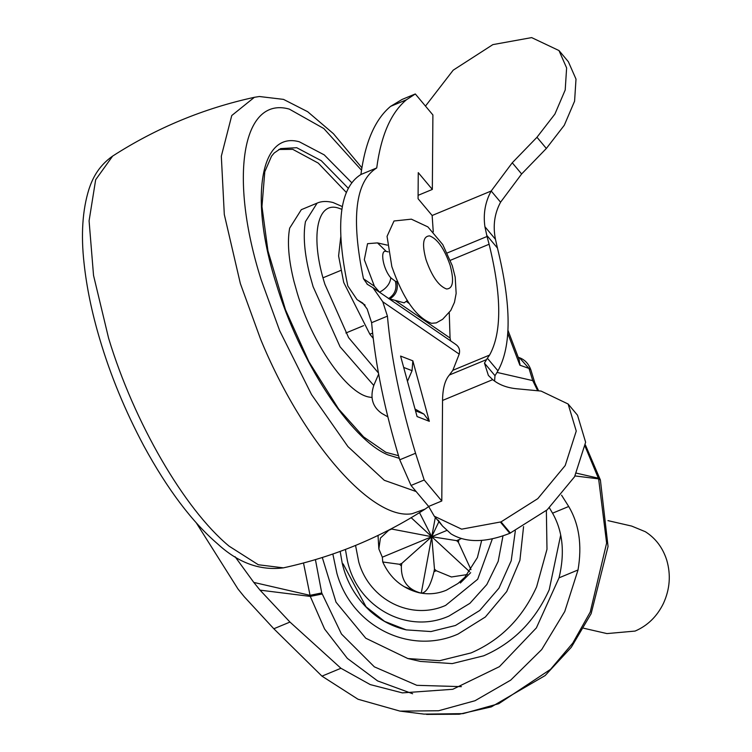 <?xml version="1.0" encoding="UTF-8"?>
<svg xmlns="http://www.w3.org/2000/svg" width="752" height="752" viewBox="0 0 752 752"><rect width="100%" height="100%" fill="white"/><g stroke="black" fill="none" stroke-linecap="round" stroke-linejoin="round"><path stroke-width="1.13" d="M342.301 206.565L333.033 202.514C326.772 200.953 321.461 201.16 317.118 203.125L301.308 209.676L289.652 228.166C287.132 241.994 288.589 259.797 294.013 281.577L297.303 293.252C312.155 343.326 346.503 393.08 368.941 397.037L371.986 397.507M346.193 192.305L318.256 163.099L292.735 149.338L278.776 149.488M583.693 628.24L606.958 633.588L635.083 631.078C647.575 625.702 657.013 616.499 663.405 603.471C669.9 589.267 671.019 574.838 666.751 560.165C662.794 547.757 655.659 538.272 645.357 531.72L631.671 526.08L607.964 520.628M389.104 529.925L380.427 538.075L378.858 548.941L382.326 557.194L382.759 561.988L399.575 564.291L401.841 563.361L401.361 565.936C400.995 580.553 407.631 589.634 421.252 593.178C426.309 592.924 430.558 585.752 433.998 571.67L436.263 570.73L451.416 576.981L467.293 574.556M401.841 563.361L431.742 536.702L421.252 593.178M438.877 521.691L431.742 536.702L434.477 569.085L433.998 571.67M435.314 517.442L431.742 536.702L419.503 512.648M411.184 517.705L431.742 536.702L391.031 528.919M382.326 557.194L431.742 536.702L469.558 571.67M446.726 530.489L431.742 536.702L456.605 540.65L458.391 542.295L458.87 539.71L461.343 538.554M470.987 569.649L458.391 542.295M434.477 569.085L436.263 570.73M389.066 530.132L391.331 529.192M456.605 540.65L458.87 539.71M409.22 303.535L406.4 301.458M438.115 520.074L442.571 526.09L451.003 533.873C466.108 542.982 485.707 542.803 509.818 533.318L547.174 509.828L574.575 476.74L585.629 442.261L577.508 415.198L568.127 404.012L541.083 391.078L516.624 388.756C506.989 387.816 499.018 384.78 492.701 379.647L488.386 375.427L484.448 363.113L487.381 358.234L497.956 370.839L494.995 375.69L494.572 381.076M418.084 195.341L432.334 189.429L432.898 114.953L415.311 93.962L402.141 99.424L390.608 106.352C375.107 119.295 365.218 142.015 360.913 174.492C339.406 187.962 335.035 225.111 347.809 285.939L356.993 299.569L365.011 305.011M387.421 316.141L371.61 322.693C375.342 364.748 384.723 410.451 399.744 459.801L411.034 485.454L424.194 479.992L415.555 453.249C400.534 403.89 391.153 358.196 387.421 316.141L382.777 301.787L372.973 287.734L367.032 284.124M455.242 344.096C458.936 346.409 460.262 349.746 459.209 354.117L452.854 370.294L449.386 375.004L486.187 359.747M358.131 300.302L362.661 303.018L367.173 309.016L371.61 322.693M367.474 284.406L363.479 278.757L374.393 286.221L379.572 292.171C386.406 288.495 390.138 283.701 390.786 277.779L395.392 281.314C397.103 288.824 394.819 294.577 388.558 298.582L404.172 302.859L407.255 300.527M395.928 300.96L450.053 338.015L450.674 340.919M415.508 410.799L423.884 414.061L429.336 421.317L417.078 416.561L400.581 356.072L412.839 360.828L412.058 370.68L403.674 367.427M407.462 381.302L412.058 370.68M423.884 414.061L415.019 409.013M387.863 416.871L381.772 413.403C372.296 406.747 369.702 397.244 373.988 384.883L378.651 374.111M374.393 286.221L364.316 259.703L367.559 243.676L377.485 242.896L386.255 251.412C379.591 249.128 383.031 269.169 390.786 277.779M395.392 281.314L396.802 281.615C398.485 289.294 396.078 295.094 389.592 299.023M432.334 189.429L418.262 172.64L418.065 198.707L432.137 215.495L433.265 231.86M432.137 215.495L491.197 191.008L512.253 162.789L536.966 137.268L554.901 114.078L565.203 89.986L566.623 67.915L558.99 50.553L531.645 37.6L492.851 44.622L453.193 70.18L425.472 106.088M411.034 485.454L428.631 506.444L434.289 516.21L461.634 529.164L501.039 521.888L537.793 498.642L565.194 465.554L576.248 431.065L568.127 404.012M558.99 50.553L568.371 61.739L576.004 79.11L574.584 101.172L564.282 125.274L546.347 148.464L521.634 173.975L500.578 202.194C494.478 213.483 492.767 225.854 495.465 239.305L497.448 248.057C511.482 305.209 511.651 346.136 497.956 370.839M500.578 202.194L491.197 191.008C485.2 201.968 483.104 213.878 484.918 226.728L495.465 239.305M447.243 252.973L487.033 236.476L484.918 226.728M487.033 236.476L489.11 244.25C501.781 295.837 501.932 332.779 489.571 355.076L487.381 358.234M360.913 174.492L376.724 167.931C355.292 181.326 350.883 218.268 363.479 278.757M415.311 93.962L406.418 99.79C390.918 112.744 381.029 135.454 376.724 167.931M450.053 338.015L449.254 312.691M428.631 506.444L441.791 500.982L442.552 400.44C442.684 388.577 444.958 380.098 449.386 375.004M441.791 500.982L424.194 479.992M412.839 360.828L429.336 421.317M546.366 510.533L546.986 549.27L536.608 586.861C522.433 618.116 500.597 640.131 471.1 652.905L439.619 660.698L407.819 658.536L420.415 661.431L452.215 663.602L483.696 655.8C513.193 643.026 535.029 621.011 549.214 589.756L560.691 535.048M343.119 563.897L366.036 606.798L384.592 621.378L406.23 629.875L430.962 631.558L455.439 625.495L479.729 610.483L498.943 588.177L511.21 560.757L515.327 530.893M412.622 693.748L377.598 680.917L347.358 658.404L324.591 629.01L310.275 596.402L303.498 562.994M496.997 372.4L532.754 380.625L534.869 382.937L538.62 390.852M518.983 359.259L519.876 365.19L519.162 359.747M518.231 357.275L519.378 357.679L529.004 368.433L519.876 365.19L507.788 333.437M196.338 522.922L237.98 588.976L244.221 596.703L273.822 628.757L289.962 622.064L340.938 668.274L370.228 684.583L402.376 692.883L452.789 689.283L499.403 666.676L536.373 627.901L559.046 577.837L578.025 569.969L564.761 611.508L541.703 649.568L510.674 680.156L475.029 700.723L438.576 710.753L400.008 711.119L424.006 714.109L463.053 713.629L498.783 703.684L550.539 669.346L572.77 643.11L590.245 612.043L606.62 543.076L598.63 478.874L585.244 446.707M315.417 559.62L321.734 592.943L309.946 595.33L253.791 582.415L235.066 556.687M289.962 622.064L260.032 590.141L253.791 582.415M400.008 711.119L357.999 699.238L321.959 676.142L340.938 668.274M559.046 577.837C565.006 552.889 562.834 531.335 552.551 513.184L568.7 506.491C579.125 524.05 582.227 545.209 578.025 569.969M273.822 628.757L321.959 676.142M373.227 338.372L369.871 334.217L343.72 282.47L338.597 255.934L340.75 236.955M549.392 507.835L552.551 513.184M561.575 495.201L568.7 506.491M436.263 322.89L431.479 323.313C416.27 317.56 403.053 298.647 391.83 266.584L387.054 236.354L394.01 220.994L411.353 219.161L427.888 226.897L442.796 244.644L452.272 265.653L455.186 277.112L456.154 293.402L454.462 302.323L450.786 310.435L442.655 319.28L436.263 322.89M317.118 203.125L305.462 221.614C302.943 235.442 304.4 253.245 309.824 275.016L313.114 286.7L340.073 346.794L373.753 385.447M348.091 188.085L321.226 160.665L296.692 147.702L280.618 148.605L274.189 153.004L271.538 156.162L264.789 171.738L261.969 206.518L267.947 250.877L285.478 309.749L308.903 361.731L338.644 409.032L363.592 436.903L385.861 452.3L398.494 455.684M341.859 209.319L338.456 208.088C316.62 200.831 310.05 237.754 324.902 284.312L348.608 337.639L378.444 372.992M351.532 182.51L324.234 154.884L299.324 141.79C260.258 130.782 249.1 198.613 276.069 283.278C299.249 360.922 350.423 439.422 387.929 454.857L399.293 458.335M361.505 170.234L323.821 128.536L289.266 109.087C242.106 95.805 228.646 177.679 261.198 279.857L279.706 330.795L311.554 394.593L347.922 446.585L384.3 480.302L416.138 491.545M361.891 167.79L333.427 133.696L307.671 111.71L283.513 99.386L259.365 96.51L254.383 97.309L231.757 115.535L221.323 156.209L224.303 214.517L240.358 283.56L260.512 338.992C302.304 440.775 371.648 520.722 412.077 513.729L425.115 509.085L428.668 506.566M229.069 546.14L258.321 564.752L283.382 567.854C260.164 570.843 238.271 562.872 217.695 543.95C192.033 521.916 167.423 489.251 143.858 445.964C125.095 410.742 110.365 375.032 99.678 338.823C91.857 312.484 86.659 287.339 84.074 263.379C80.84 234.69 82.476 209.94 88.98 189.128C91.8 180.706 97.252 166.822 112.65 156.078L95.664 179.737L89.084 220.844L93.539 275.429L108.598 338.193C133.969 422.201 184.24 508.972 229.069 546.14M460.327 583.016L470.667 572.695M399.575 564.291L401.361 565.936M459.209 354.117L382.777 301.787M500.437 522.132L509.818 533.318M501.039 521.888L510.411 533.074M536.966 137.268L546.347 148.464M512.253 162.789L521.634 173.975M484.448 363.113L494.995 375.69M486.685 235.216L497.448 248.057M399.744 459.801L415.555 453.249M390.608 106.352L406.418 99.79M450.392 260.305L489.11 244.25M452.854 370.294L489.571 355.076M442.552 400.44L492.701 379.647M388.239 251.873L386.255 251.412M396.802 281.615L397.441 281.765M404.614 586.823L418.864 592.698C402.141 588.346 390.109 578.109 382.759 561.988M332.835 554.008L336.943 573.513C351.833 626.51 409.906 655.537 458.071 634.039L485.36 616.997L506.707 591.561L519.905 560.362L523.571 526.616M355.546 545.426L358.751 561.96C369.429 599.993 411.09 620.804 445.645 605.388L477.689 579.256L492.372 538.808M345.412 549.43L347.311 560.325C357.097 607.287 407.264 634.801 448.935 616.067L469.906 603.33L486.817 584.548L498.181 561.377L502.985 535.875M321.734 592.943L341.474 634.03L374.346 666.836L416.815 685.316L461.38 686.651M260.032 590.141L310.275 596.402L322.063 594.024M519.378 357.679C524.727 359.644 528.515 363.611 530.762 369.589L529.004 368.433L532.754 380.625L537.699 390.758M585.432 445.015L600.397 480.02L598.63 478.874L575.036 475.931M600.19 479.372L598.432 478.216L576.511 473.177M369.871 334.217L372.625 333.08M429.618 235.893C437.476 238.873 444.3 248.639 450.11 265.202C454.283 280.825 453.089 288.749 446.509 288.975C438.651 286.004 431.817 276.238 426.017 259.666C421.834 244.052 423.038 236.128 429.618 235.893M254.383 97.309C203.623 108.363 156.369 127.953 112.65 156.078M283.382 567.854C334.142 556.809 381.396 537.219 425.115 509.085M378.021 535.424L378.858 548.941M365.105 305.133L356.993 299.569M372.973 287.734L455.994 344.566M442.571 526.09L434.289 516.21M387.318 245.152L377.485 242.896M322.298 557.495L336.031 602.192L365.763 638.213L407.819 658.536M481.694 540.378L477.398 557.552L464.849 577.301L458.015 583.458L446.378 590.188C437.561 593.883 428.396 594.719 418.864 592.698M340.167 551.395L342.245 563.333C346.503 581.832 355.828 597.774 370.228 611.16C380.756 620.485 392.751 626.717 406.23 629.875M519.952 363.695L519.923 364.551L519.952 363.695M600.397 480.02L608.048 546.497L591.128 613.679L571.294 647.284L545.144 675.559L491.357 706.871L459.199 714.231L426.516 714.4M534.869 382.937L530.762 369.589M519.294 360.086L507.957 330.307M363.63 325.644L345.892 332.995M323.003 277.798L340.665 270.485"/></g></svg>
